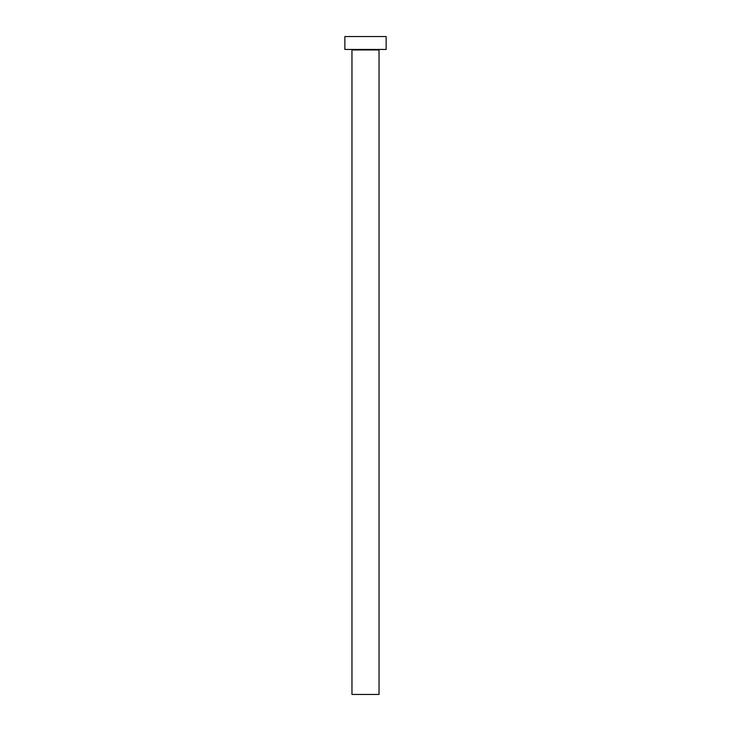 <?xml version="1.0" encoding="UTF-8"?>
<svg xmlns="http://www.w3.org/2000/svg" width="731" height="731" viewBox="0 0 731 731"><rect width="100%" height="100%" fill="white"/><g stroke="black" fill="none" stroke-linecap="round" stroke-linejoin="round"><path stroke-width="1.1" d="M379.042 49.964L351.958 49.964L351.958 694.45L379.042 694.45L379.042 49.964A0.512 0.512 0 0 1 379.563 49.452M351.958 49.964A0.512 0.512 0 0 0 351.437 49.452M386.142 49.452L344.858 49.452L344.858 36.55L386.142 36.55L386.142 49.452"/></g></svg>
